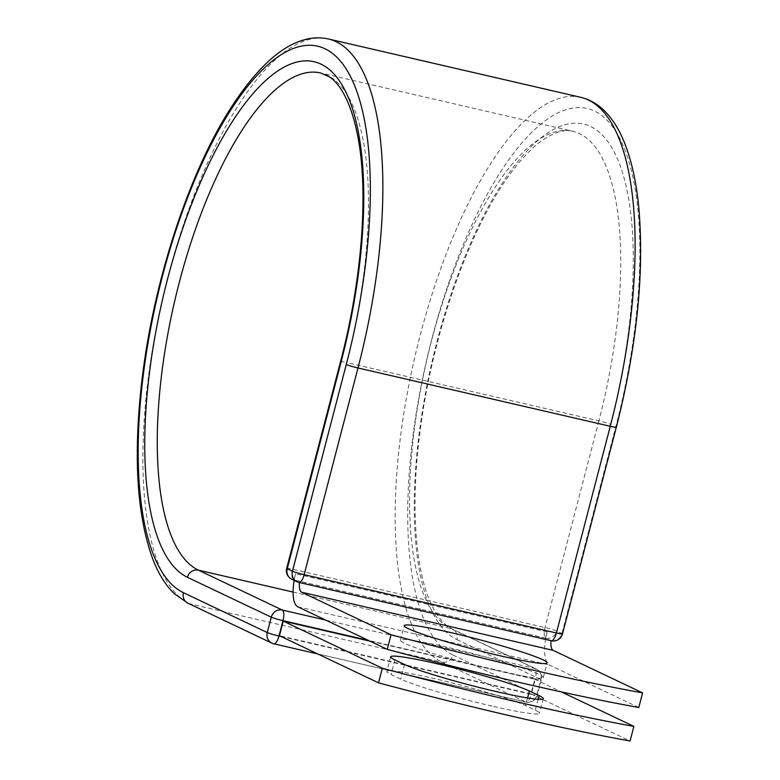 <?xml version="1.0" encoding="UTF-8"?>
<svg xmlns="http://www.w3.org/2000/svg" width="780" height="780" viewBox="0 0 780 780"><rect width="100%" height="100%" fill="white"/><g stroke="black" fill="none" stroke-linecap="round" stroke-linejoin="round"><path stroke-width="0.58" stroke-dasharray="3.9 2.92" d="M492.112 706.134A73.837 5.372 -165.4 0 1 400.725 679.107L391.043 674.505A73.837 5.372 -165.4 0 1 386.87 671.443A73.837 5.372 -165.4 0 1 446.745 681.583A73.837 5.372 -165.4 0 1 525.583 705.608L535.265 710.219A73.837 5.372 -165.4 0 1 539.448 713.271A73.837 5.372 -165.4 0 1 492.112 706.134M495.992 670.332A73.837 5.372 14.6 0 0 543.328 677.469A73.837 5.372 14.6 0 0 447.769 647.4A73.837 5.372 14.6 0 0 400.433 640.253A73.837 5.372 14.6 0 0 495.992 670.332M638.791 707.499L549.364 664.969A29.533 10.462 103 0 1 545.746 638.274L550.582 640.575A9.467 3.354 -77 0 0 550.836 640.653A9.467 3.354 -77 0 0 550.972 640.682L550.836 640.653M294.157 580.398A29.533 10.462 103 0 1 294.206 580.115L298.681 582.338L293.475 579.862L545.737 638.176L550.582 640.575M547.141 631.888L295.601 573.729A29.533 10.462 -77 0 0 294.206 580.115L545.746 638.274A29.533 10.462 103 0 1 547.141 631.888L545.512 638.157M295.601 573.729L293.962 579.998M370.09 641.189L534.797 679.273L530.995 693.888L279.445 635.729M534.797 679.273L561.395 691.918M530.995 693.888L630.065 741M404.537 664.492L400.725 679.107M297.823 606.821L549.364 664.969M562.487 633.906A9.467 0.692 14.6 0 0 561.951 633.516L556.745 631.039A9.467 0.692 14.6 0 0 545.025 627.568L292.763 569.254A9.467 0.692 14.6 0 0 286.699 568.337M580.749 97.324A291.223 103.165 103 0 0 417.261 346.808A291.223 103.165 103 0 0 441.928 662.142A9.467 8.824 -64.6 0 0 452.936 654.995A281.765 99.811 103 0 1 431.759 339.3A281.765 99.811 103 0 1 594.604 111.111A281.765 99.811 103 0 1 615.791 426.816L561.951 633.516A9.467 8.824 115.4 0 1 550.943 640.653M615.791 426.816A9.467 0.692 -165.4 0 1 616.327 427.206M340.538 361.637A9.467 0.692 -165.4 0 1 346.603 362.554L292.763 569.254A9.467 3.354 -77 0 0 293.475 579.862A9.467 8.824 115.4 0 1 291.788 579.267M598.865 420.878L545.025 627.568A9.467 3.354 -77 0 0 545.737 638.176A9.467 8.824 115.4 0 0 556.745 631.039L610.584 424.34A9.467 0.692 -165.4 0 0 598.865 420.878L346.603 362.554A256.357 90.811 103 0 0 320.629 72.969L572.89 131.293A256.357 90.811 103 0 1 598.865 420.878M293.075 592.049L450.694 628.485L534.544 668.362A9.467 8.824 -64.6 0 1 536.231 668.947A9.467 8.824 -64.6 0 1 540.793 679.497L536.786 694.873A9.467 8.824 -64.6 0 1 525.779 702.01L441.928 662.142L189.667 603.817A291.223 103.165 103 0 1 164.999 288.483A291.223 103.165 103 0 1 328.487 39M281.102 636.519L531.258 694.346A9.467 3.354 -77 0 1 526.032 702.097A9.467 3.354 -77 0 1 525.779 702.01L273.517 643.695L189.667 603.817A9.467 8.824 -64.6 0 1 187.98 603.233M456.944 639.62L540.793 679.497A9.467 0.692 -165.4 0 1 541.33 679.887A9.467 9.467 0 0 0 536.231 668.947L452.38 629.08A9.467 8.824 -64.6 0 0 450.694 628.485A256.357 90.811 103 0 1 428.981 350.902A256.357 90.811 103 0 1 572.89 131.293C568.532 130.328 560.128 128.602 542.695 140.039C532.682 147.011 522.259 157.745 511.417 172.253C469.921 226.912 431.652 335.351 419.806 433.534C409.851 509.623 416.032 577.688 433.816 609.17C438.097 616.892 442.621 622.508 447.389 626.018L452.38 629.08A9.467 8.824 -64.6 0 1 456.944 639.62A265.824 94.165 103 0 1 436.956 341.767A265.824 94.165 103 0 1 590.596 126.497A265.824 94.165 103 0 1 610.584 424.34M452.936 654.995L536.786 694.873A9.467 0.692 -165.4 0 1 537.322 695.263A9.467 0.692 -165.4 0 1 531.258 694.346L535.255 678.971L368.433 640.399M325.709 620.081L534.544 668.362A9.467 3.354 -77 0 1 535.255 678.971A9.467 0.692 -165.4 0 0 541.33 679.887L537.322 695.263A9.467 9.467 0 0 1 526.032 702.097L317.762 653.952M394.856 659.89L391.043 674.505M527.572 697.963L525.583 705.608M538.112 699.289L535.265 710.219M543.328 677.469L547.141 662.854M400.433 640.253L404.245 625.638M390.673 656.828L386.87 671.443M543.25 698.656L539.448 713.271"/><path stroke-width="1.17" d="M495.914 691.509A73.837 5.372 -165.4 0 1 404.537 664.492L394.856 659.89A73.837 5.372 -165.4 0 1 390.673 656.828A73.837 5.372 -165.4 0 1 450.548 666.968A73.837 5.372 -165.4 0 1 529.396 690.992L539.077 695.594A73.837 5.372 -165.4 0 1 543.25 698.656A73.837 5.372 -165.4 0 1 495.914 691.509M499.805 655.717A73.837 5.372 14.6 0 0 547.141 662.854A73.837 5.372 14.6 0 0 451.581 632.775A73.837 5.372 14.6 0 0 404.245 625.638A73.837 5.372 14.6 0 0 499.805 655.717M387.25 649.35L391.053 634.735A315.52 22.942 14.6 0 0 642.593 692.884L638.791 707.499A315.52 22.942 -165.4 0 1 387.25 649.35L297.823 606.821A29.533 10.462 103 0 1 294.157 580.398M642.593 692.884L553.166 650.354A14.391 5.099 103 0 1 550.972 640.682L299.423 582.524A9.467 3.354 103 0 1 299.286 582.504A9.467 3.354 103 0 1 299.11 582.446M391.053 634.735L301.626 592.205A14.391 5.099 103 0 1 299.423 582.524M283.257 621.114L382.327 668.226L378.524 682.841L279.445 635.729L283.257 621.114L370.09 641.189M378.524 682.841A315.52 22.942 14.6 0 0 630.065 741L633.877 726.385A315.52 22.942 14.6 0 1 382.327 668.226M561.395 691.918L633.877 726.385M301.626 592.205L553.166 650.354M328.487 39A291.223 103.165 103 0 1 357.991 367.975A9.467 0.692 -165.4 0 1 346.281 364.504A281.765 99.811 103 0 0 325.094 48.809A281.765 99.811 103 0 0 162.24 276.988A281.765 99.811 103 0 0 183.427 592.693A9.467 8.824 -64.6 0 0 187.98 603.233L174.457 593.824C165.604 585.302 158.389 573.749 152.812 559.153C136.968 515.843 133.263 456.914 141.697 382.346C152.812 284.632 187.444 176.67 229.135 110.623C255.002 69.898 280.078 46.283 304.375 39.78C312.575 37.489 320.619 37.225 328.487 39L580.749 97.324A291.223 103.165 103 0 1 610.252 426.29L556.413 632.99A9.467 0.692 14.6 0 0 562.487 633.906L616.327 427.206A9.467 0.692 -165.4 0 1 610.252 426.29L357.991 367.975L304.151 574.665L556.413 632.99A9.467 3.354 -77 0 1 551.187 640.741A9.467 9.467 0 0 0 562.487 633.906M346.281 364.504L292.432 571.204A9.467 0.692 14.6 0 0 304.151 574.665A9.467 3.354 -77 0 1 298.925 582.416A9.467 3.354 -77 0 1 298.681 582.338A9.467 8.824 115.4 0 1 296.995 581.743A9.467 9.467 0 0 0 298.925 582.416L299.286 582.504M286.699 568.337A9.467 0.692 14.6 0 0 287.235 568.727L292.432 571.204A9.467 8.824 115.4 0 0 296.995 581.743L291.788 579.267A9.467 8.824 115.4 0 1 287.235 568.727L341.075 362.037A9.467 0.692 -165.4 0 1 340.538 361.637L286.699 568.337A9.467 9.467 0 0 0 291.788 579.267M341.075 362.037A265.824 94.165 103 0 0 321.087 64.184A265.824 94.165 103 0 0 167.447 279.464A265.824 94.165 103 0 0 187.434 577.307A9.467 8.824 -64.6 0 1 198.432 570.17A256.357 90.811 103 0 1 176.719 292.588A256.357 90.811 103 0 1 320.629 72.969L329.17 76.742C338.374 82.3 350.951 99.43 358.147 138.187C368.55 193.947 361.881 280.722 340.538 361.637M317.762 653.952L273.77 643.783A9.467 3.354 -77 0 1 273.517 643.695A9.467 8.824 -64.6 0 1 271.83 643.11A9.467 8.824 -64.6 0 1 267.277 632.56L271.284 617.185A9.467 8.824 -64.6 0 1 282.282 610.048L198.432 570.17L293.075 592.049M183.427 592.693L267.277 632.56A9.467 0.692 -165.4 0 0 278.986 636.032L281.102 636.519M187.434 577.307L271.284 617.185A9.467 0.692 -165.4 0 0 282.994 620.646L278.986 636.032A9.467 3.354 -77 0 1 273.77 643.783A9.467 9.467 0 0 1 271.83 643.11L187.98 603.233M368.433 640.399L282.994 620.646A9.467 3.354 -77 0 0 282.282 610.048L325.709 620.081M529.396 690.992L527.572 697.963M539.077 695.594L538.112 699.289M580.749 97.324C588.461 99.148 595.471 102.823 601.77 108.342C611.52 117.019 619.369 129.217 625.336 144.934C631.868 162.045 636.324 182.618 638.713 206.641C644.524 272.123 637.055 345.637 616.327 427.206"/></g></svg>

